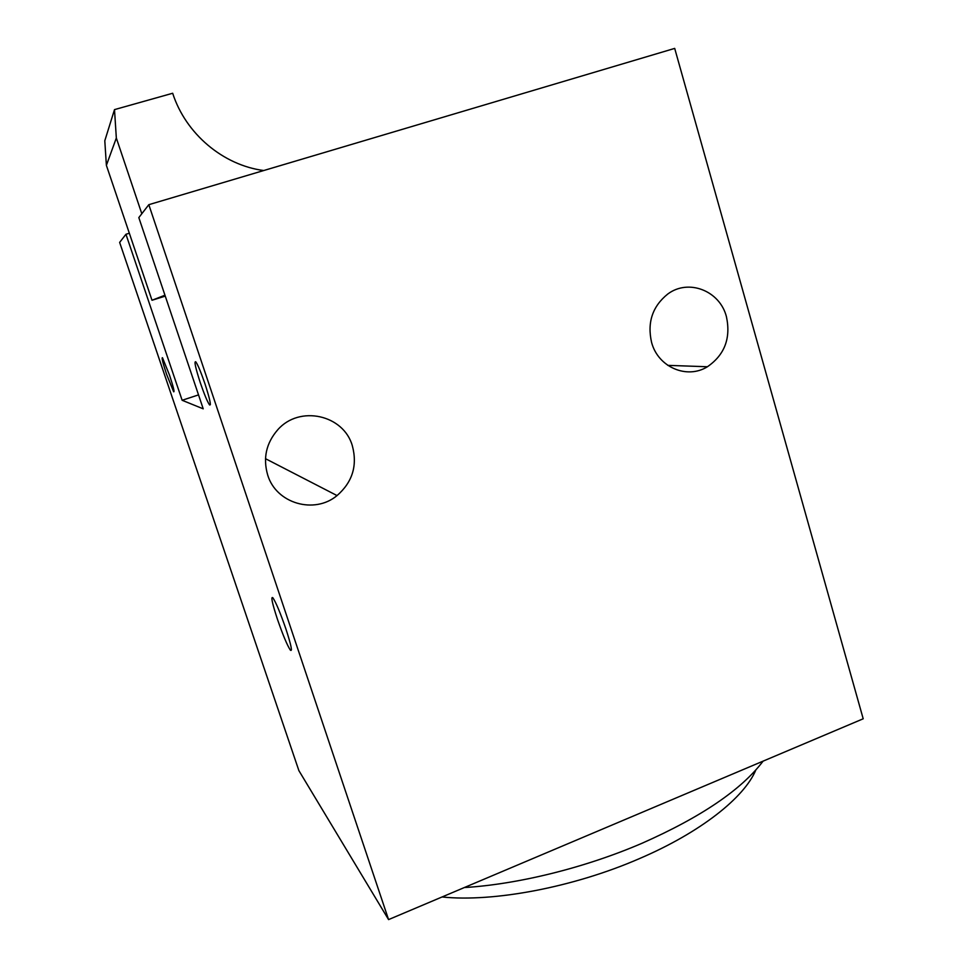 <?xml version="1.0" encoding="UTF-8"?>
<svg xmlns="http://www.w3.org/2000/svg" width="968" height="968" viewBox="0 0 968 968"><rect width="100%" height="100%" fill="white"/><g stroke="black" fill="none" stroke-linecap="round" stroke-linejoin="round"><path stroke-width="1.45" d="M755.863 769.923C744.392 797.535 700.578 832.444 639.425 858.616C573.601 887.305 493.293 902.37 442.037 896.973M349.98 855.494L353.501 861.363M464.313 887.547C517.88 884.353 585.156 867.764 642.002 843.273C701.086 817.113 741.44 789.743 763.074 761.163M267.712 475.082C276.231 503.602 314.467 514.553 337.046 495.58C352.485 482.1 357.591 465.535 352.364 445.861C343.7 414.776 299.414 404.818 277.707 429.816C266.152 443.175 262.824 458.263 267.712 475.082M651.621 342.551C658.18 367.296 687.026 379.541 707.414 366.751C724.657 354.845 730.997 338.171 726.436 316.73C719.926 290.799 688.49 278.373 667.714 294.066C652.408 306.433 647.048 322.598 651.621 342.551M277.356 619.012C282.801 634.778 287.121 645.136 290.339 650.109C292.602 652.081 291.138 645.051 285.935 629.043C280.393 613.01 276.049 602.592 272.891 597.788C270.677 596.046 272.165 603.112 277.356 619.012M200.328 382.82C204.296 394.363 207.358 401.72 209.524 404.878C211.387 406.028 209.887 399.058 205.022 383.981C201.005 372.281 197.932 364.9 195.79 361.814C193.975 360.87 195.488 367.876 200.328 382.82M166.629 374.422L173.659 391.786C174.712 392.27 173.332 386.728 169.521 375.148L162.479 357.724C161.45 357.349 162.842 362.915 166.629 374.422M863.202 718.788L388.567 919.6L148.818 204.684L674.696 48.4L863.202 718.788M129.349 233.24L125.949 234.256L119.645 242.411L298.894 770.637L388.567 919.6M198.525 394.896L182.141 400.28L203.219 408.835L138.823 217.606L148.818 204.684M125.949 234.256L182.141 400.28M165.262 296.123L152 300.262L164.959 295.204M106.383 165.346L104.798 140.771L114.502 109.614L116.329 138L106.383 165.346L152 300.262M116.329 138L141.812 213.746M114.502 109.614L172.679 93.255C185.735 133.959 223.305 165.286 263.756 170.525M337.046 495.58L265.486 458.687M707.414 366.751L667.799 365.359M291.453 649.685L290.339 650.109M210.395 404.6L209.524 404.878"/></g></svg>
